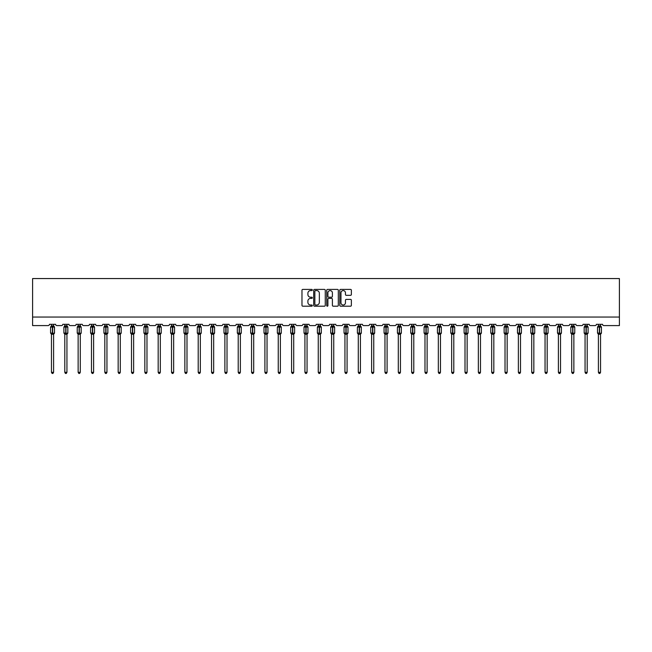 <?xml version="1.0" encoding="UTF-8"?>
<svg xmlns="http://www.w3.org/2000/svg" width="652" height="652" viewBox="0 0 652 652"><rect width="100%" height="100%" fill="white"/><g stroke="black" fill="none" stroke-linecap="round" stroke-linejoin="round"><path stroke-width="0.98" d="M312.316 289.993A0.587 0.587 0 0 0 311.729 289.406L302.813 289.406A0.839 0.839 0 0 0 301.974 290.246L301.974 305.356A0.839 0.839 0 0 0 302.813 306.195L311.729 306.195A0.587 0.587 0 0 0 312.316 305.609A0.587 0.587 0 0 0 311.729 305.022L310.58 305.022A2.689 2.689 0 0 1 307.891 302.332L307.891 301.077A2.689 2.689 0 0 1 310.58 298.388L311.729 298.388A0.587 0.587 0 0 0 312.316 297.801A0.587 0.587 0 0 0 311.729 297.214L310.58 297.214A2.689 2.689 0 0 1 307.891 294.525L307.891 293.27A2.689 2.689 0 0 1 310.58 290.58L311.729 290.58A0.587 0.587 0 0 0 312.316 289.993M350.531 295.323A0.839 0.839 0 0 0 351.371 294.484L351.371 290.246A0.839 0.839 0 0 0 350.531 289.406L340.629 289.406A0.839 0.839 0 0 0 339.79 290.246L339.79 305.356A0.839 0.839 0 0 0 340.629 306.195L350.531 306.195A0.839 0.839 0 0 0 351.371 305.356L351.371 300.238A0.839 0.839 0 0 0 350.531 299.398L346.293 299.398A0.839 0.839 0 0 0 345.454 300.238L345.454 302.772A2.249 2.249 0 0 1 343.205 305.022A2.249 2.249 0 0 1 340.963 302.772L340.963 292.829A2.249 2.249 0 0 1 343.205 290.58A2.249 2.249 0 0 1 345.454 292.829L345.454 294.484A0.839 0.839 0 0 0 346.293 295.323L350.531 295.323M619.4 317.043L619.4 278.559L32.6 278.559L32.6 325.592L48.166 325.592A1.28 1.28 0 0 0 49.446 324.313L55.607 324.313A1.28 1.28 0 0 0 56.887 325.592L61.5 325.592A1.28 1.28 0 0 0 62.788 324.313L68.941 324.313A1.28 1.28 0 0 0 70.229 325.592L74.841 325.592A1.28 1.28 0 0 0 76.129 324.313L82.282 324.313A1.28 1.28 0 0 0 83.57 325.592L88.183 325.592A1.28 1.28 0 0 0 89.471 324.313L95.624 324.313A1.28 1.28 0 0 0 96.903 325.592L101.525 325.592A1.28 1.28 0 0 0 102.804 324.313L108.965 324.313A1.28 1.28 0 0 0 110.245 325.592L114.866 325.592A1.28 1.28 0 0 0 116.146 324.313L122.307 324.313A1.28 1.28 0 0 0 123.587 325.592L128.208 325.592A1.28 1.28 0 0 0 129.487 324.313L135.649 324.313A1.28 1.28 0 0 0 136.928 325.592L141.549 325.592A1.28 1.28 0 0 0 142.829 324.313L148.982 324.313A1.28 1.28 0 0 0 150.27 325.592L154.883 325.592A1.28 1.28 0 0 0 156.17 324.313L162.324 324.313A1.28 1.28 0 0 0 163.611 325.592L168.224 325.592A1.28 1.28 0 0 0 169.512 324.313L175.665 324.313A1.28 1.28 0 0 0 176.945 325.592L181.566 325.592A1.28 1.28 0 0 0 182.845 324.313L189.007 324.313A1.28 1.28 0 0 0 190.286 325.592L194.907 325.592A1.28 1.28 0 0 0 196.187 324.313L202.348 324.313A1.28 1.28 0 0 0 203.628 325.592L208.249 325.592A1.28 1.28 0 0 0 209.528 324.313L215.69 324.313A1.28 1.28 0 0 0 216.969 325.592L221.59 325.592A1.28 1.28 0 0 0 222.87 324.313L229.023 324.313A1.28 1.28 0 0 0 230.311 325.592L234.924 325.592A1.28 1.28 0 0 0 236.211 324.313L242.365 324.313A1.28 1.28 0 0 0 243.652 325.592L248.265 325.592A1.28 1.28 0 0 0 249.553 324.313L255.706 324.313A1.28 1.28 0 0 0 256.986 325.592L261.607 325.592A1.28 1.28 0 0 0 262.886 324.313L269.048 324.313A1.28 1.28 0 0 0 270.327 325.592L274.948 325.592A1.28 1.28 0 0 0 276.228 324.313L282.389 324.313A1.28 1.28 0 0 0 283.669 325.592L288.29 325.592A1.28 1.28 0 0 0 289.57 324.313L295.731 324.313A1.28 1.28 0 0 0 297.01 325.592L301.632 325.592A1.28 1.28 0 0 0 302.911 324.313L309.064 324.313A1.28 1.28 0 0 0 310.352 325.592L314.965 325.592A1.28 1.28 0 0 0 316.253 324.313L322.406 324.313A1.28 1.28 0 0 0 323.694 325.592L328.306 325.592A1.28 1.28 0 0 0 329.594 324.313L335.747 324.313A1.28 1.28 0 0 0 337.035 325.592L341.648 325.592A1.28 1.28 0 0 0 342.936 324.313L349.089 324.313A1.28 1.28 0 0 0 350.368 325.592L354.99 325.592A1.28 1.28 0 0 0 356.269 324.313L362.43 324.313A1.28 1.28 0 0 0 363.71 325.592L368.331 325.592A1.28 1.28 0 0 0 369.611 324.313L375.772 324.313A1.28 1.28 0 0 0 377.052 325.592L381.673 325.592A1.28 1.28 0 0 0 382.952 324.313L389.114 324.313A1.28 1.28 0 0 0 390.393 325.592L395.014 325.592A1.28 1.28 0 0 0 396.294 324.313L402.447 324.313A1.28 1.28 0 0 0 403.735 325.592L408.348 325.592A1.28 1.28 0 0 0 409.635 324.313L415.789 324.313A1.28 1.28 0 0 0 417.076 325.592L421.689 325.592A1.28 1.28 0 0 0 422.977 324.313L429.13 324.313A1.28 1.28 0 0 0 430.41 325.592L435.031 325.592A1.28 1.28 0 0 0 436.31 324.313L442.472 324.313A1.28 1.28 0 0 0 443.751 325.592L448.372 325.592A1.28 1.28 0 0 0 449.652 324.313L455.813 324.313A1.28 1.28 0 0 0 457.093 325.592L461.714 325.592A1.28 1.28 0 0 0 462.993 324.313L469.155 324.313A1.28 1.28 0 0 0 470.434 325.592L475.055 325.592A1.28 1.28 0 0 0 476.335 324.313L482.488 324.313A1.28 1.28 0 0 0 483.776 325.592L488.389 325.592A1.28 1.28 0 0 0 489.676 324.313L495.83 324.313A1.28 1.28 0 0 0 497.117 325.592L501.73 325.592A1.28 1.28 0 0 0 503.018 324.313L509.171 324.313A1.28 1.28 0 0 0 510.451 325.592L515.072 325.592A1.28 1.28 0 0 0 516.351 324.313L522.513 324.313A1.28 1.28 0 0 0 523.792 325.592L528.413 325.592A1.28 1.28 0 0 0 529.693 324.313L535.854 324.313A1.28 1.28 0 0 0 537.134 325.592L541.755 325.592A1.28 1.28 0 0 0 543.034 324.313L549.196 324.313A1.28 1.28 0 0 0 550.475 325.592L555.096 325.592A1.28 1.28 0 0 0 556.376 324.313L562.529 324.313A1.28 1.28 0 0 0 563.817 325.592L568.43 325.592A1.28 1.28 0 0 0 569.718 324.313L575.871 324.313A1.28 1.28 0 0 0 577.159 325.592L581.771 325.592A1.28 1.28 0 0 0 583.059 324.313L589.212 324.313A1.28 1.28 0 0 0 590.5 325.592L595.113 325.592A1.28 1.28 0 0 0 596.393 324.313L602.554 324.313A1.28 1.28 0 0 0 603.833 325.592L619.4 325.592L619.4 317.043L32.6 317.043M325.267 290.246A0.839 0.839 0 0 0 324.427 289.406L314.525 289.406A0.839 0.839 0 0 0 313.685 290.246L313.685 305.356A0.839 0.839 0 0 0 314.525 306.195L324.427 306.195A0.839 0.839 0 0 0 325.267 305.356L325.267 290.246M327.573 289.406L337.475 289.406A0.839 0.839 0 0 1 338.315 290.246L338.315 305.356A0.839 0.839 0 0 1 337.475 306.195L333.237 306.195A0.839 0.839 0 0 1 332.398 305.356L332.398 299.227A0.839 0.839 0 0 0 331.558 298.388L328.747 298.388A0.839 0.839 0 0 0 327.907 299.227L327.907 305.609A0.587 0.587 0 0 1 327.32 306.195A0.587 0.587 0 0 1 326.733 305.609L326.733 290.246A0.839 0.839 0 0 1 327.573 289.406M315.446 290.58A0.587 0.587 0 0 0 314.859 291.167L314.859 304.435A0.587 0.587 0 0 0 315.446 305.022L316.66 305.022A2.689 2.689 0 0 0 319.35 302.332L319.35 293.27A2.689 2.689 0 0 0 316.66 290.58L315.446 290.58M332.398 292.87A2.249 2.249 0 0 0 330.156 290.621A2.249 2.249 0 0 0 327.907 292.87L327.907 296.375A0.839 0.839 0 0 0 328.747 297.214L331.558 297.214A0.839 0.839 0 0 0 332.398 296.375L332.398 292.87M51.459 372.325L53.594 372.325L52.951 373.441L52.095 373.441L51.459 372.325L51.459 334.199A0.937 0.896 180 0 0 50.962 333.416L52.657 333.058L52.657 326.685L54.214 326.668A0.424 0.424 0 0 1 54.491 327.068L50.554 327.068L50.554 333.058L52.396 333.058L52.396 326.685L50.962 326.709A0.937 0.896 0 0 0 51.459 325.918L53.594 325.967L53.594 324.313M53.594 372.325L53.594 334.158L52.396 334.289L52.396 333.441L54.491 333.058A0.424 0.424 0 0 1 54.214 333.457L53.594 334.337M53.594 334.207L53.594 334.207A0.937 0.896 180 0 1 54.092 333.416L52.657 333.441L52.657 334.289M52.396 334.289L51.459 334.207M51.459 324.313L51.459 325.927M51.459 325.967L51.149 326.986L51.459 325.967M53.904 326.986L53.594 325.967M53.594 334.158L53.904 333.139M51.459 334.158L51.149 333.139M64.792 372.325L66.936 372.325L66.292 373.441L65.436 373.441L64.792 372.325L64.792 334.199A0.937 0.896 180 0 0 64.303 333.416L65.991 333.058L65.991 326.685L67.555 326.668A0.424 0.424 0 0 1 67.832 327.068L63.896 327.068L63.896 333.058L65.738 333.058L65.738 326.685L64.303 326.709A0.937 0.896 0 0 0 64.792 325.918L66.936 325.967L66.936 324.313M66.936 372.325L66.936 334.158L65.738 334.289L65.738 333.441L67.832 333.058A0.424 0.424 0 0 1 67.555 333.457L66.936 334.337M66.936 334.207L66.936 334.207A0.937 0.896 180 0 1 67.425 333.416L65.991 333.441L65.991 334.289M65.738 334.289L64.792 334.207M64.792 324.313L64.792 325.927M64.792 325.967L64.483 326.986L64.792 325.967M67.246 326.986L66.936 325.967M66.936 334.158L67.246 333.139M64.792 334.158L64.483 333.139M78.134 372.325L80.277 372.325L79.634 373.441L78.778 373.441L78.134 372.325L78.134 334.199A0.937 0.896 180 0 0 77.645 333.416L79.332 333.058L79.332 326.685L80.889 326.668A0.424 0.424 0 0 1 81.174 327.068L77.238 327.068L77.238 333.058L79.079 333.058L79.079 326.685L77.645 326.709A0.937 0.896 0 0 0 78.134 325.918L80.277 325.967L80.277 324.313M80.277 372.325L80.277 334.158L79.079 334.289L79.079 333.441L81.174 333.058A0.424 0.424 0 0 1 80.889 333.457L80.277 334.337M80.277 334.207L80.277 334.207A0.937 0.896 180 0 1 80.766 333.416L79.332 333.441L79.332 334.289M79.079 334.289L78.134 334.207M78.134 324.313L78.134 325.927M78.134 325.967L77.824 326.986L78.134 325.967M80.587 326.986L80.277 325.967M80.277 334.158L80.587 333.139M78.134 334.158L77.824 333.139M91.476 372.325L93.611 372.325L92.975 373.441L92.119 373.441L91.476 372.325L91.476 334.199A0.937 0.896 180 0 0 90.987 333.416L92.674 333.058L92.674 326.685L94.23 326.668A0.424 0.424 0 0 1 94.516 327.068L90.579 327.068L90.579 333.058L92.421 333.058L92.421 326.685L90.987 326.709A0.937 0.896 0 0 0 91.476 325.918L93.619 325.967L93.611 324.313M93.611 372.325L93.619 334.158L92.421 334.289L92.421 333.441L94.516 333.058A0.424 0.424 0 0 1 94.23 333.457L93.611 334.337M93.611 334.207L93.611 334.207A0.937 0.896 180 0 1 94.108 333.416L92.674 333.441L92.674 334.289M92.421 334.289L91.476 334.207M91.476 324.313L91.476 325.927M91.476 325.967L91.166 326.986L91.476 325.967M93.929 326.986L93.619 325.967M93.619 334.158L93.929 333.139M91.476 334.158L91.166 333.139M104.817 372.325L106.952 372.325L106.317 373.441L105.461 373.441L104.817 372.325L104.817 334.199A0.937 0.896 180 0 0 104.32 333.416L106.015 333.058L106.015 326.685L107.572 326.668A0.424 0.424 0 0 1 107.849 327.068L103.921 327.068L103.921 333.058L105.754 333.058L105.754 326.685L104.32 326.709A0.937 0.896 0 0 0 104.817 325.918L106.952 325.967L106.952 324.313M106.952 372.325L106.952 334.158L105.754 334.289L105.754 333.441L107.849 333.058A0.424 0.424 0 0 1 107.572 333.457L106.952 334.337M106.952 334.207L106.952 334.207A0.937 0.896 180 0 1 107.45 333.416L106.015 333.441L106.015 334.289M105.754 334.289L104.817 334.207M104.817 324.313L104.817 325.927M104.817 325.967L104.507 326.986L104.817 325.967M107.262 326.986L106.952 325.967M106.952 334.158L107.262 333.139M104.817 334.158L104.507 333.139M118.159 372.325L120.294 372.325L119.65 373.441L118.803 373.441L118.159 372.325L118.159 334.199A0.937 0.896 180 0 0 117.662 333.416L119.357 333.058L119.357 326.685L120.913 326.668A0.424 0.424 0 0 1 121.19 327.068L117.262 327.068L117.262 333.058L119.096 333.058L119.096 326.685L117.662 326.709A0.937 0.896 0 0 0 118.159 325.918L120.294 325.967L120.294 324.313M120.294 372.325L120.294 334.158L119.096 334.289L119.096 333.441L121.19 333.058A0.424 0.424 0 0 1 120.913 333.457L120.294 334.337M120.294 334.207L120.294 334.207A0.937 0.896 180 0 1 120.791 333.416L119.357 333.441L119.357 334.289M119.096 334.289L118.159 334.207M118.159 324.313L118.159 325.927M118.159 325.967L117.849 326.986L118.159 325.967M120.604 326.986L120.294 325.967M120.294 334.158L120.604 333.139M118.159 334.158L117.849 333.139M131.5 372.325L133.636 372.325L132.992 373.441L132.136 373.441L131.5 372.325L131.5 334.199A0.937 0.896 180 0 0 131.003 333.416L132.698 333.058L132.698 326.685L134.255 326.668A0.424 0.424 0 0 1 134.532 327.068L130.596 327.068L130.596 333.058L132.438 333.058L132.438 326.685L131.003 326.709A0.937 0.896 0 0 0 131.5 325.918L133.636 325.967L133.636 324.313M133.636 372.325L133.636 334.158L132.438 334.289L132.438 333.441L134.532 333.058A0.424 0.424 0 0 1 134.255 333.457L133.636 334.337M133.636 334.207L133.636 334.207A0.937 0.896 180 0 1 134.133 333.416L132.698 333.441L132.698 334.289M132.438 334.289L131.5 334.207M131.5 324.313L131.5 325.927M131.5 325.967L131.191 326.986L131.5 325.967M133.945 326.986L133.636 325.967M133.636 334.158L133.945 333.139M131.5 334.158L131.191 333.139M144.834 372.325L146.977 372.325L146.333 373.441L145.477 373.441L144.834 372.325L144.834 334.199A0.937 0.896 180 0 0 144.345 333.416L146.032 333.058L146.032 326.685L147.596 326.668A0.424 0.424 0 0 1 147.874 327.068L143.937 327.068L143.937 333.058L145.779 333.058L145.779 326.685L144.345 326.709A0.937 0.896 0 0 0 144.834 325.918L146.977 325.967L146.977 324.313M146.977 372.325L146.977 334.158L145.779 334.289L145.779 333.441L147.874 333.058A0.424 0.424 0 0 1 147.596 333.457L146.977 334.337M146.977 334.207L146.977 334.207A0.937 0.896 180 0 1 147.466 333.416L146.032 333.441L146.032 334.289M145.779 334.289L144.834 334.207M144.834 324.313L144.834 325.927M144.834 325.967L144.524 326.986L144.834 325.967M147.287 326.986L146.977 325.967M146.977 334.158L147.287 333.139M144.834 334.158L144.524 333.139M158.175 372.325L160.319 372.325L159.675 373.441L158.819 373.441L158.175 372.325L158.175 334.199A0.937 0.896 180 0 0 157.686 333.416L159.373 333.058L159.373 326.685L160.93 326.668A0.424 0.424 0 0 1 161.215 327.068L157.279 327.068L157.279 333.058L159.121 333.058L159.121 326.685L157.686 326.709A0.937 0.896 0 0 0 158.175 325.918L160.319 325.967L160.319 324.313M160.319 372.325L160.319 334.158L159.121 334.289L159.121 333.441L161.215 333.058A0.424 0.424 0 0 1 160.93 333.457L160.319 334.337M160.319 334.207L160.319 334.207A0.937 0.896 180 0 1 160.808 333.416L159.373 333.441L159.373 334.289M159.121 334.289L158.175 334.207M158.175 324.313L158.175 325.927M158.175 325.967L157.865 326.986L158.175 325.967M160.628 326.986L160.319 325.967M160.319 334.158L160.628 333.139M158.175 334.158L157.865 333.139M171.517 372.325L173.652 372.325L173.016 373.441L172.161 373.441L171.517 372.325L171.517 334.199A0.937 0.896 180 0 0 171.028 333.416L172.715 333.058L172.715 326.685L174.271 326.668A0.424 0.424 0 0 1 174.557 327.068L170.62 327.068L170.62 333.058L172.462 333.058L172.462 326.685L171.028 326.709A0.937 0.896 0 0 0 171.517 325.918L173.66 325.967L173.652 324.313M173.652 372.325L173.66 334.158L172.462 334.289L172.462 333.441L174.557 333.058A0.424 0.424 0 0 1 174.271 333.457L173.652 334.337M173.652 334.207L173.652 334.207A0.937 0.896 180 0 1 174.149 333.416L172.715 333.441L172.715 334.289M172.462 334.289L171.517 334.207M171.517 324.313L171.517 325.927M171.517 325.967L171.207 326.986L171.517 325.967M173.97 326.986L173.66 325.967M173.66 334.158L173.97 333.139M171.517 334.158L171.207 333.139M184.858 372.325L186.994 372.325L186.358 373.441L185.502 373.441L184.858 372.325L184.858 334.199A0.937 0.896 180 0 0 184.361 333.416L186.056 333.058L186.056 326.685L187.613 326.668A0.424 0.424 0 0 1 187.898 327.068L183.962 327.068L183.962 333.058L185.796 333.058L185.796 326.685L184.361 326.709A0.937 0.896 0 0 0 184.858 325.918L186.994 325.967L186.994 324.313M186.994 372.325L186.994 334.158L185.796 334.289L185.796 333.441L187.898 333.058A0.424 0.424 0 0 1 187.613 333.457L186.994 334.337M186.994 334.207L186.994 334.207A0.937 0.896 180 0 1 187.491 333.416L186.056 333.441L186.056 334.289M185.796 334.289L184.858 334.207M184.858 324.313L184.858 325.927M184.858 325.967L184.549 326.986L184.858 325.967M187.303 326.986L186.994 325.967M186.994 334.158L187.303 333.139M184.858 334.158L184.549 333.139M198.2 372.325L200.335 372.325L199.691 373.441L198.844 373.441L198.2 372.325L198.2 334.199A0.937 0.896 180 0 0 197.703 333.416L199.398 333.058L199.398 326.685L200.955 326.668A0.424 0.424 0 0 1 201.232 327.068L197.303 327.068L197.303 333.058L199.137 333.058L199.137 326.685L197.703 326.709A0.937 0.896 0 0 0 198.2 325.918L200.335 325.967L200.335 324.313M200.335 372.325L200.335 334.158L199.137 334.289L199.137 333.441L201.232 333.058A0.424 0.424 0 0 1 200.955 333.457L200.335 334.337M200.335 334.207L200.335 334.207A0.937 0.896 180 0 1 200.832 333.416L199.398 333.441L199.398 334.289M199.137 334.289L198.2 334.207M198.2 324.313L198.2 325.927M198.2 325.967L197.89 326.986L198.2 325.967M200.645 326.986L200.335 325.967M200.335 334.158L200.645 333.139M198.2 334.158L197.89 333.139M211.541 372.325L213.677 372.325L213.033 373.441L212.177 373.441L211.541 372.325L211.541 334.199A0.937 0.896 180 0 0 211.044 333.416L212.739 333.058L212.739 326.685L214.296 326.668A0.424 0.424 0 0 1 214.573 327.068L210.645 327.068L210.645 333.058L212.479 333.058L212.479 326.685L211.044 326.709A0.937 0.896 0 0 0 211.541 325.918L213.677 325.967L213.677 324.313M213.677 372.325L213.677 334.158L212.479 334.289L212.479 333.441L214.573 333.058A0.424 0.424 0 0 1 214.296 333.457L213.677 334.337M213.677 334.207L213.677 334.207A0.937 0.896 180 0 1 214.174 333.416L212.739 333.441L212.739 334.289M212.479 334.289L211.541 334.207M211.541 324.313L211.541 325.927M211.541 325.967L211.232 326.986L211.541 325.967M213.986 326.986L213.677 325.967M213.677 334.158L213.986 333.139M211.541 334.158L211.232 333.139M224.883 372.325L227.018 372.325L226.374 373.441L225.519 373.441L224.883 372.325L224.883 334.199A0.937 0.896 180 0 0 224.386 333.416L226.073 333.058L226.073 326.685L227.638 326.668A0.424 0.424 0 0 1 227.915 327.068L223.978 327.068L223.978 333.058L225.82 333.058L225.82 326.685L224.386 326.709A0.937 0.896 0 0 0 224.883 325.918L227.018 325.967L227.018 324.313M227.018 372.325L227.018 334.158L225.82 334.289L225.82 333.441L227.915 333.058A0.424 0.424 0 0 1 227.638 333.457L227.018 334.337M227.018 334.207L227.018 334.207A0.937 0.896 180 0 1 227.507 333.416L226.073 333.441L226.073 334.289M225.82 334.289L224.883 334.207M224.883 324.313L224.883 325.927M224.875 325.967L224.565 326.986L224.875 325.967M227.328 326.986L227.018 325.967M227.018 334.158L227.328 333.139M224.875 334.158L224.565 333.139M238.216 372.325L240.36 372.325L239.716 373.441L238.86 373.441L238.216 372.325L238.216 334.199A0.937 0.896 180 0 0 237.727 333.416L239.414 333.058L239.414 326.685L240.971 326.668A0.424 0.424 0 0 1 241.256 327.068L237.32 327.068L237.32 333.058L239.162 333.058L239.162 326.685L237.727 326.709A0.937 0.896 0 0 0 238.216 325.918L240.36 325.967L240.36 324.313M240.36 372.325L240.36 334.158L239.162 334.289L239.162 333.441L241.256 333.058A0.424 0.424 0 0 1 240.971 333.457L240.36 334.337M240.36 334.207L240.36 334.207A0.937 0.896 180 0 1 240.849 333.416L239.414 333.441L239.414 334.289M239.162 334.289L238.216 334.207M238.216 324.313L238.216 325.927M238.216 325.967L237.907 326.986L238.216 325.967M240.669 326.986L240.36 325.967M240.36 334.158L240.669 333.139M238.216 334.158L237.907 333.139M251.558 372.325L253.701 372.325L253.057 373.441L252.202 373.441L251.558 372.325L251.558 334.199A0.937 0.896 180 0 0 251.069 333.416L252.756 333.058L252.756 326.685L254.313 326.668A0.424 0.424 0 0 1 254.598 327.068L250.661 327.068L250.661 333.058L252.503 333.058L252.503 326.685L251.069 326.709A0.937 0.896 0 0 0 251.558 325.918L253.701 325.967L253.701 324.313M253.701 372.325L253.701 334.158L252.503 334.289L252.503 333.441L254.598 333.058A0.424 0.424 0 0 1 254.313 333.457L253.701 334.337M253.701 334.207L253.701 334.207A0.937 0.896 180 0 1 254.19 333.416L252.756 333.441L252.756 334.289M252.503 334.289L251.558 334.207M251.558 324.313L251.558 325.927M251.558 325.967L251.248 326.986L251.558 325.967M254.011 326.986L253.701 325.967M253.701 334.158L254.011 333.139M251.558 334.158L251.248 333.139M264.899 372.325L267.035 372.325L266.399 373.441L265.543 373.441L264.899 372.325L264.899 334.199A0.937 0.896 180 0 0 264.402 333.416L266.097 333.058L266.097 326.685L267.654 326.668A0.424 0.424 0 0 1 267.939 327.068L264.003 327.068L264.003 333.058L265.837 333.058L265.837 326.685L264.402 326.709A0.937 0.896 0 0 0 264.899 325.918L267.035 325.967L267.035 324.313M267.035 372.325L267.035 334.158L265.837 334.289L265.837 333.441L267.939 333.058A0.424 0.424 0 0 1 267.654 333.457L267.035 334.337M267.035 334.207L267.035 334.207A0.937 0.896 180 0 1 267.532 333.416L266.097 333.441L266.097 334.289M265.837 334.289L264.899 334.207M264.899 324.313L264.899 325.927M264.899 325.967L264.59 326.986L264.899 325.967M267.344 326.986L267.035 325.967M267.035 334.158L267.344 333.139M264.899 334.158L264.59 333.139M278.241 372.325L280.376 372.325L279.732 373.441L278.885 373.441L278.241 372.325L278.241 334.199A0.937 0.896 180 0 0 277.744 333.416L279.439 333.058L279.439 326.685L280.996 326.668A0.424 0.424 0 0 1 281.273 327.068L277.344 327.068L277.344 333.058L279.178 333.058L279.178 326.685L277.744 326.709A0.937 0.896 0 0 0 278.241 325.918L280.376 325.967L280.376 324.313M280.376 372.325L280.376 334.158L279.178 334.289L279.178 333.441L281.273 333.058A0.424 0.424 0 0 1 280.996 333.457L280.376 334.337M280.376 334.207L280.376 334.207A0.937 0.896 180 0 1 280.873 333.416L279.439 333.441L279.439 334.289M279.178 334.289L278.241 334.207M278.241 324.313L278.241 325.927M278.241 325.967L277.931 326.986L278.241 325.967M280.686 326.986L280.376 325.967M280.376 334.158L280.686 333.139M278.241 334.158L277.931 333.139M291.583 372.325L293.718 372.325L293.074 373.441L292.218 373.441L291.583 372.325L291.583 334.199A0.937 0.896 180 0 0 291.085 333.416L292.781 333.058L292.781 326.685L294.337 326.668A0.424 0.424 0 0 1 294.614 327.068L290.686 327.068L290.686 333.058L292.52 333.058L292.52 326.685L291.085 326.709A0.937 0.896 0 0 0 291.583 325.918L293.718 325.967L293.718 324.313M293.718 372.325L293.718 334.158L292.52 334.289L292.52 333.441L294.614 333.058A0.424 0.424 0 0 1 294.337 333.457L293.718 334.337M293.718 334.207L293.718 334.207A0.937 0.896 180 0 1 294.215 333.416L292.781 333.441L292.781 334.289M292.52 334.289L291.583 334.207M291.583 324.313L291.583 325.927M291.583 325.967L291.273 326.986L291.583 325.967M294.028 326.986L293.718 325.967M293.718 334.158L294.028 333.139M291.583 334.158L291.273 333.139M304.924 372.325L307.059 372.325L306.416 373.441L305.56 373.441L304.924 372.325L304.924 334.199A0.937 0.896 180 0 0 304.427 333.416L306.114 333.058L306.114 326.685L307.679 326.668A0.424 0.424 0 0 1 307.956 327.068L304.019 327.068L304.019 333.058L305.861 333.058L305.861 326.685L304.427 326.709A0.937 0.896 0 0 0 304.924 325.918L307.059 325.967L307.059 324.313M307.059 372.325L307.059 334.158L305.861 334.289L305.861 333.441L307.956 333.058A0.424 0.424 0 0 1 307.679 333.457L307.059 334.337M307.059 334.207L307.059 334.207A0.937 0.896 180 0 1 307.557 333.416L306.114 333.441L306.114 334.289M305.861 334.289L304.924 334.207M304.924 324.313L304.924 325.927M304.916 325.967L304.614 326.986L304.916 325.967M307.369 326.986L307.059 325.967M307.059 334.158L307.369 333.139M304.916 334.158L304.614 333.139M318.257 372.325L320.401 372.325L319.757 373.441L318.901 373.441L318.257 372.325L318.257 334.199A0.937 0.896 180 0 0 317.768 333.416L319.456 333.058L319.456 326.685L321.012 326.668A0.424 0.424 0 0 1 321.297 327.068L317.361 327.068L317.361 333.058L319.203 333.058L319.203 326.685L317.768 326.709A0.937 0.896 0 0 0 318.257 325.918L320.401 325.967L320.401 324.313M320.401 372.325L320.401 334.158L319.203 334.289L319.203 333.441L321.297 333.058A0.424 0.424 0 0 1 321.012 333.457L320.401 334.337M320.401 334.207L320.401 334.207A0.937 0.896 180 0 1 320.89 333.416L319.456 333.441L319.456 334.289M319.203 334.289L318.257 334.207M318.257 324.313L318.257 325.927M318.257 325.967L317.948 326.986L318.257 325.967M320.711 326.986L320.401 325.967M320.401 334.158L320.711 333.139M318.257 334.158L317.948 333.139M331.599 372.325L333.742 372.325L333.099 373.441L332.243 373.441L331.599 372.325L331.599 334.199A0.937 0.896 180 0 0 331.11 333.416L332.797 333.058L332.797 326.685L334.354 326.668A0.424 0.424 0 0 1 334.639 327.068L330.703 327.068L330.703 333.058L332.544 333.058L332.544 326.685L331.11 326.709A0.937 0.896 0 0 0 331.599 325.918L333.742 325.967L333.742 324.313M333.742 372.325L333.742 334.158L332.544 334.289L332.544 333.441L334.639 333.058A0.424 0.424 0 0 1 334.354 333.457L333.742 334.337M333.742 334.207L333.742 334.207A0.937 0.896 180 0 1 334.231 333.416L332.797 333.441L332.797 334.289M332.544 334.289L331.599 334.207M331.599 324.313L331.599 325.927M331.599 325.967L331.289 326.986L331.599 325.967M334.052 326.986L333.742 325.967M333.742 334.158L334.052 333.139M331.599 334.158L331.289 333.139M344.941 372.325L347.076 372.325L346.44 373.441L345.584 373.441L344.941 372.325L344.941 334.199A0.937 0.896 180 0 0 344.443 333.416L346.139 333.058L346.139 326.685L347.695 326.668A0.424 0.424 0 0 1 347.981 327.068L344.044 327.068L344.044 333.058L345.886 333.058L345.886 326.685L344.443 326.709A0.937 0.896 0 0 0 344.941 325.918L347.084 325.967L347.076 324.313M347.076 372.325L347.084 334.158L345.886 334.289L345.886 333.441L347.981 333.058A0.424 0.424 0 0 1 347.695 333.457L347.076 334.337M347.076 334.207L347.076 334.207A0.937 0.896 180 0 1 347.573 333.416L346.139 333.441L346.139 334.289M345.886 334.289L344.941 334.207M344.941 324.313L344.941 325.927M344.941 325.967L344.631 326.986L344.941 325.967M347.386 326.986L347.084 325.967M347.084 334.158L347.386 333.139M344.941 334.158L344.631 333.139M358.282 372.325L360.417 372.325L359.782 373.441L358.926 373.441L358.282 372.325L358.282 334.199A0.937 0.896 180 0 0 357.785 333.416L359.48 333.058L359.48 326.685L361.037 326.668A0.424 0.424 0 0 1 361.314 327.068L357.386 327.068L357.386 333.058L359.219 333.058L359.219 326.685L357.785 326.709A0.937 0.896 0 0 0 358.282 325.918L360.417 325.967L360.417 324.313M360.417 372.325L360.417 334.158L359.219 334.289L359.219 333.441L361.314 333.058A0.424 0.424 0 0 1 361.037 333.457L360.417 334.337M360.417 334.207L360.417 334.207A0.937 0.896 180 0 1 360.915 333.416L359.48 333.441L359.48 334.289M359.219 334.289L358.282 334.207M358.282 324.313L358.282 325.927M358.282 325.967L357.972 326.986L358.282 325.967M360.727 326.986L360.417 325.967M360.417 334.158L360.727 333.139M358.282 334.158L357.972 333.139M371.624 372.325L373.759 372.325L373.115 373.441L372.268 373.441L371.624 372.325L371.624 334.199A0.937 0.896 180 0 0 371.127 333.416L372.822 333.058L372.822 326.685L374.378 326.668A0.424 0.424 0 0 1 374.655 327.068L370.727 327.068L370.727 333.058L372.561 333.058L372.561 326.685L371.127 326.709A0.937 0.896 0 0 0 371.624 325.918L373.759 325.967L373.759 324.313M373.759 372.325L373.759 334.158L372.561 334.289L372.561 333.441L374.655 333.058A0.424 0.424 0 0 1 374.378 333.457L373.759 334.337M373.759 334.207L373.759 334.207A0.937 0.896 180 0 1 374.256 333.416L372.822 333.441L372.822 334.289M372.561 334.289L371.624 334.207M371.624 324.313L371.624 325.927M371.624 325.967L371.314 326.986L371.624 325.967M374.069 326.986L373.759 325.967M373.759 334.158L374.069 333.139M371.624 334.158L371.314 333.139M384.965 372.325L387.101 372.325L386.457 373.441L385.601 373.441L384.965 372.325L384.965 334.199A0.937 0.896 180 0 0 384.468 333.416L386.163 333.058L386.163 326.685L387.72 326.668A0.424 0.424 0 0 1 387.997 327.068L384.061 327.068L384.061 333.058L385.902 333.058L385.902 326.685L384.468 326.709A0.937 0.896 0 0 0 384.965 325.918L387.101 325.967L387.101 324.313M387.101 372.325L387.101 334.158L385.902 334.289L385.902 333.441L387.997 333.058A0.424 0.424 0 0 1 387.72 333.457L387.101 334.337M387.101 334.207L387.101 334.207A0.937 0.896 180 0 1 387.598 333.416L386.163 333.441L386.163 334.289M385.902 334.289L384.965 334.207M384.965 324.313L384.965 325.927M384.965 325.967L384.656 326.986L384.965 325.967M387.41 326.986L387.101 325.967M387.101 334.158L387.41 333.139M384.965 334.158L384.656 333.139M398.299 372.325L400.442 372.325L399.798 373.441L398.942 373.441L398.299 372.325L398.299 334.199A0.937 0.896 180 0 0 397.81 333.416L399.497 333.058L399.497 326.685L401.061 326.668A0.424 0.424 0 0 1 401.339 327.068L397.402 327.068L397.402 333.058L399.244 333.058L399.244 326.685L397.81 326.709A0.937 0.896 0 0 0 398.299 325.918L400.442 325.967L400.442 324.313M400.442 372.325L400.442 334.158L399.244 334.289L399.244 333.441L401.339 333.058A0.424 0.424 0 0 1 401.061 333.457L400.442 334.337M400.442 334.207L400.442 334.207A0.937 0.896 180 0 1 400.931 333.416L399.497 333.441L399.497 334.289M399.244 334.289L398.299 334.207M398.299 324.313L398.299 325.927M398.299 325.967L397.989 326.986L398.299 325.967M400.752 326.986L400.442 325.967M400.442 334.158L400.752 333.139M398.299 334.158L397.989 333.139M411.64 372.325L413.784 372.325L413.14 373.441L412.284 373.441L411.64 372.325L411.64 334.199A0.937 0.896 180 0 0 411.151 333.416L412.838 333.058L412.838 326.685L414.395 326.668A0.424 0.424 0 0 1 414.68 327.068L410.744 327.068L410.744 333.058L412.586 333.058L412.586 326.685L411.151 326.709A0.937 0.896 0 0 0 411.64 325.918L413.784 325.967L413.784 324.313M413.784 372.325L413.784 334.158L412.586 334.289L412.586 333.441L414.68 333.058A0.424 0.424 0 0 1 414.395 333.457L413.784 334.337M413.784 334.207L413.784 334.207A0.937 0.896 180 0 1 414.273 333.416L412.838 333.441L412.838 334.289M412.586 334.289L411.64 334.207M411.64 324.313L411.64 325.927M411.64 325.967L411.33 326.986L411.64 325.967M414.093 326.986L413.784 325.967M413.784 334.158L414.093 333.139M411.64 334.158L411.33 333.139M424.982 372.325L427.117 372.325L426.481 373.441L425.626 373.441L424.982 372.325L424.982 334.199A0.937 0.896 180 0 0 424.493 333.416L426.18 333.058L426.18 326.685L427.736 326.668A0.424 0.424 0 0 1 428.022 327.068L424.085 327.068L424.085 333.058L425.927 333.058L425.927 326.685L424.493 326.709A0.937 0.896 0 0 0 424.982 325.918L427.125 325.967L427.117 324.313M427.117 372.325L427.125 334.158L425.927 334.289L425.927 333.441L428.022 333.058A0.424 0.424 0 0 1 427.736 333.457L427.117 334.337M427.117 334.207L427.117 334.207A0.937 0.896 180 0 1 427.614 333.416L426.18 333.441L426.18 334.289M425.927 334.289L424.982 334.207M424.982 324.313L424.982 325.927M424.982 325.967L424.672 326.986L424.982 325.967M427.435 326.986L427.125 325.967M427.125 334.158L427.435 333.139M424.982 334.158L424.672 333.139M438.323 372.325L440.459 372.325L439.823 373.441L438.967 373.441L438.323 372.325L438.323 334.199A0.937 0.896 180 0 0 437.826 333.416L439.521 333.058L439.521 326.685L441.078 326.668A0.424 0.424 0 0 1 441.355 327.068L437.427 327.068L437.427 333.058L439.261 333.058L439.261 326.685L437.826 326.709A0.937 0.896 0 0 0 438.323 325.918L440.459 325.967L440.459 324.313M440.459 372.325L440.459 334.158L439.261 334.289L439.261 333.441L441.355 333.058A0.424 0.424 0 0 1 441.078 333.457L440.459 334.337M440.459 334.207L440.459 334.207A0.937 0.896 180 0 1 440.956 333.416L439.521 333.441L439.521 334.289M439.261 334.289L438.323 334.207M438.323 324.313L438.323 325.927M438.323 325.967L438.014 326.986L438.323 325.967M440.768 326.986L440.459 325.967M440.459 334.158L440.768 333.139M438.323 334.158L438.014 333.139M451.665 372.325L453.8 372.325L453.156 373.441L452.309 373.441L451.665 372.325L451.665 334.199A0.937 0.896 180 0 0 451.168 333.416L452.863 333.058L452.863 326.685L454.42 326.668A0.424 0.424 0 0 1 454.697 327.068L450.768 327.068L450.768 333.058L452.602 333.058L452.602 326.685L451.168 326.709A0.937 0.896 0 0 0 451.665 325.918L453.8 325.967L453.8 324.313M453.8 372.325L453.8 334.158L452.602 334.289L452.602 333.441L454.697 333.058A0.424 0.424 0 0 1 454.42 333.457L453.8 334.337M453.8 334.207L453.8 334.207A0.937 0.896 180 0 1 454.297 333.416L452.863 333.441L452.863 334.289M452.602 334.289L451.665 334.207M451.665 324.313L451.665 325.927M451.665 325.967L451.355 326.986L451.665 325.967M454.11 326.986L453.8 325.967M453.8 334.158L454.11 333.139M451.665 334.158L451.355 333.139M465.006 372.325L467.142 372.325L466.498 373.441L465.642 373.441L465.006 372.325L465.006 334.199A0.937 0.896 180 0 0 464.509 333.416L466.204 333.058L466.204 326.685L467.761 326.668A0.424 0.424 0 0 1 468.038 327.068L464.102 327.068L464.102 333.058L465.944 333.058L465.944 326.685L464.509 326.709A0.937 0.896 0 0 0 465.006 325.918L467.142 325.967L467.142 324.313M467.142 372.325L467.142 334.158L465.944 334.289L465.944 333.441L468.038 333.058A0.424 0.424 0 0 1 467.761 333.457L467.142 334.337M467.142 334.207L467.142 334.207A0.937 0.896 180 0 1 467.639 333.416L466.204 333.441L466.204 334.289M465.944 334.289L465.006 334.207M465.006 324.313L465.006 325.927M465.006 325.967L464.697 326.986L465.006 325.967M467.451 326.986L467.142 325.967M467.142 334.158L467.451 333.139M465.006 334.158L464.697 333.139M478.348 372.325L480.483 372.325L479.839 373.441L478.984 373.441L478.348 372.325L478.348 334.199A0.937 0.896 180 0 0 477.851 333.416L479.538 333.058L479.538 326.685L481.103 326.668A0.424 0.424 0 0 1 481.38 327.068L477.443 327.068L477.443 333.058L479.285 333.058L479.285 326.685L477.851 326.709A0.937 0.896 0 0 0 478.348 325.918L480.483 325.967L480.483 324.313M480.483 372.325L480.483 334.158L479.285 334.289L479.285 333.441L481.38 333.058A0.424 0.424 0 0 1 481.103 333.457L480.483 334.337M480.483 334.207L480.483 334.207A0.937 0.896 180 0 1 480.972 333.416L479.538 333.441L479.538 334.289M479.285 334.289L478.348 334.207M478.348 324.313L478.348 325.927M478.34 325.967L478.03 326.986L478.34 325.967M480.793 326.986L480.483 325.967M480.483 334.158L480.793 333.139M478.34 334.158L478.03 333.139M491.681 372.325L493.825 372.325L493.181 373.441L492.325 373.441L491.681 372.325L491.681 334.199A0.937 0.896 180 0 0 491.192 333.416L492.879 333.058L492.879 326.685L494.436 326.668A0.424 0.424 0 0 1 494.721 327.068L490.785 327.068L490.785 333.058L492.627 333.058L492.627 326.685L491.192 326.709A0.937 0.896 0 0 0 491.681 325.918L493.825 325.967L493.825 324.313M493.825 372.325L493.825 334.158L492.627 334.289L492.627 333.441L494.721 333.058A0.424 0.424 0 0 1 494.436 333.457L493.825 334.337M493.825 334.207L493.825 334.207A0.937 0.896 180 0 1 494.314 333.416L492.879 333.441L492.879 334.289M492.627 334.289L491.681 334.207M491.681 324.313L491.681 325.927M491.681 325.967L491.372 326.986L491.681 325.967M494.134 326.986L493.825 325.967M493.825 334.158L494.134 333.139M491.681 334.158L491.372 333.139M505.023 372.325L507.166 372.325L506.522 373.441L505.667 373.441L505.023 372.325L505.023 334.199A0.937 0.896 180 0 0 504.534 333.416L506.221 333.058L506.221 326.685L507.778 326.668A0.424 0.424 0 0 1 508.063 327.068L504.126 327.068L504.126 333.058L505.968 333.058L505.968 326.685L504.534 326.709A0.937 0.896 0 0 0 505.023 325.918L507.166 325.967L507.166 324.313M507.166 372.325L507.166 334.158L505.968 334.289L505.968 333.441L508.063 333.058A0.424 0.424 0 0 1 507.778 333.457L507.166 334.337M507.166 334.207L507.166 334.207A0.937 0.896 180 0 1 507.655 333.416L506.221 333.441L506.221 334.289M505.968 334.289L505.023 334.207M505.023 324.313L505.023 325.927M505.023 325.967L504.713 326.986L505.023 325.967M507.476 326.986L507.166 325.967M507.166 334.158L507.476 333.139M505.023 334.158L504.713 333.139M518.364 372.325L520.5 372.325L519.864 373.441L519.008 373.441L518.364 372.325L518.364 334.199A0.937 0.896 180 0 0 517.867 333.416L519.562 333.058L519.562 326.685L521.119 326.668A0.424 0.424 0 0 1 521.404 327.068L517.468 327.068L517.468 333.058L519.302 333.058L519.302 326.685L517.867 326.709A0.937 0.896 0 0 0 518.364 325.918L520.5 325.967L520.5 324.313M520.5 372.325L520.5 334.158L519.302 334.289L519.302 333.441L521.404 333.058A0.424 0.424 0 0 1 521.119 333.457L520.5 334.337M520.5 334.207L520.5 334.207A0.937 0.896 180 0 1 520.997 333.416L519.562 333.441L519.562 334.289M519.302 334.289L518.364 334.207M518.364 324.313L518.364 325.927M518.364 325.967L518.055 326.986L518.364 325.967M520.809 326.986L520.5 325.967M520.5 334.158L520.809 333.139M518.364 334.158L518.055 333.139M531.706 372.325L533.841 372.325L533.197 373.441L532.35 373.441L531.706 372.325L531.706 334.199A0.937 0.896 180 0 0 531.209 333.416L532.904 333.058L532.904 326.685L534.461 326.668A0.424 0.424 0 0 1 534.738 327.068L530.809 327.068L530.809 333.058L532.643 333.058L532.643 326.685L531.209 326.709A0.937 0.896 0 0 0 531.706 325.918L533.841 325.967L533.841 324.313M533.841 372.325L533.841 334.158L532.643 334.289L532.643 333.441L534.738 333.058A0.424 0.424 0 0 1 534.461 333.457L533.841 334.337M533.841 334.207L533.841 334.207A0.937 0.896 180 0 1 534.338 333.416L532.904 333.441L532.904 334.289M532.643 334.289L531.706 334.207M531.706 324.313L531.706 325.927M531.706 325.967L531.396 326.986L531.706 325.967M534.151 326.986L533.841 325.967M533.841 334.158L534.151 333.139M531.706 334.158L531.396 333.139M545.048 372.325L547.183 372.325L546.539 373.441L545.683 373.441L545.048 372.325L545.048 334.199A0.937 0.896 180 0 0 544.55 333.416L546.246 333.058L546.246 326.685L547.802 326.668A0.424 0.424 0 0 1 548.079 327.068L544.151 327.068L544.151 333.058L545.985 333.058L545.985 326.685L544.55 326.709A0.937 0.896 0 0 0 545.048 325.918L547.183 325.967L547.183 324.313M547.183 372.325L547.183 334.158L545.985 334.289L545.985 333.441L548.079 333.058A0.424 0.424 0 0 1 547.802 333.457L547.183 334.337M547.183 334.207L547.183 334.207A0.937 0.896 180 0 1 547.68 333.416L546.246 333.441L546.246 334.289M545.985 334.289L545.048 334.207M545.048 324.313L545.048 325.927M545.048 325.967L544.738 326.986L545.048 325.967M547.493 326.986L547.183 325.967M547.183 334.158L547.493 333.139M545.048 334.158L544.738 333.139M558.389 372.325L560.524 372.325L559.881 373.441L559.025 373.441L558.389 372.325L558.389 334.199A0.937 0.896 180 0 0 557.892 333.416L559.579 333.058L559.579 326.685L561.144 326.668A0.424 0.424 0 0 1 561.421 327.068L557.484 327.068L557.484 333.058L559.326 333.058L559.326 326.685L557.892 326.709A0.937 0.896 0 0 0 558.389 325.918L560.524 325.967L560.524 324.313M560.524 372.325L560.524 334.158L559.326 334.289L559.326 333.441L561.421 333.058A0.424 0.424 0 0 1 561.144 333.457L560.524 334.337M560.524 334.207L560.524 334.207A0.937 0.896 180 0 1 561.013 333.416L559.579 333.441L559.579 334.289M559.326 334.289L558.389 334.207M558.389 324.313L558.389 325.927M558.381 325.967L558.071 326.986L558.381 325.967M560.834 326.986L560.524 325.967M560.524 334.158L560.834 333.139M558.381 334.158L558.071 333.139M571.722 372.325L573.866 372.325L573.222 373.441L572.366 373.441L571.722 372.325L571.722 334.199A0.937 0.896 180 0 0 571.233 333.416L572.921 333.058L572.921 326.685L574.477 326.668A0.424 0.424 0 0 1 574.762 327.068L570.826 327.068L570.826 333.058L572.668 333.058L572.668 326.685L571.233 326.709A0.937 0.896 0 0 0 571.722 325.918L573.866 325.967L573.866 324.313M573.866 372.325L573.866 334.158L572.668 334.289L572.668 333.441L574.762 333.058A0.424 0.424 0 0 1 574.477 333.457L573.866 334.337M573.866 334.207L573.866 334.207A0.937 0.896 180 0 1 574.355 333.416L572.921 333.441L572.921 334.289M572.668 334.289L571.722 334.207M571.722 324.313L571.722 325.927M571.722 325.967L571.413 326.986L571.722 325.967M574.176 326.986L573.866 325.967M573.866 334.158L574.176 333.139M571.722 334.158L571.413 333.139M585.064 372.325L587.207 372.325L586.564 373.441L585.708 373.441L585.064 372.325L585.064 334.199A0.937 0.896 180 0 0 584.575 333.416L586.262 333.058L586.262 326.685L587.819 326.668A0.424 0.424 0 0 1 588.104 327.068L584.168 327.068L584.168 333.058L586.009 333.058L586.009 326.685L584.575 326.709A0.937 0.896 0 0 0 585.064 325.918L587.207 325.967L587.207 324.313M587.207 372.325L587.207 334.158L586.009 334.289L586.009 333.441L588.104 333.058A0.424 0.424 0 0 1 587.819 333.457L587.207 334.337M587.207 334.207L587.207 334.207A0.937 0.896 180 0 1 587.697 333.416L586.262 333.441L586.262 334.289M586.009 334.289L585.064 334.207M585.064 324.313L585.064 325.927M585.064 325.967L584.754 326.986L585.064 325.967M587.517 326.986L587.207 325.967M587.207 334.158L587.517 333.139M585.064 334.158L584.754 333.139M598.406 372.325L600.541 372.325L599.905 373.441L599.049 373.441L598.406 372.325L598.406 334.199A0.937 0.896 180 0 0 597.908 333.416L599.604 333.058L599.604 326.685L601.16 326.668A0.424 0.424 0 0 1 601.446 327.068L597.509 327.068L597.509 333.058L599.343 333.058L599.343 326.685L597.908 326.709A0.937 0.896 0 0 0 598.406 325.918L600.541 325.967L600.541 324.313M600.541 372.325L600.541 334.158L599.343 334.289L599.343 333.441L601.446 333.058A0.424 0.424 0 0 1 601.16 333.457L600.541 334.337M600.541 334.207L600.541 334.207A0.937 0.896 180 0 1 601.038 333.416L599.604 333.441L599.604 334.289M599.343 334.289L598.406 334.207M598.406 324.313L598.406 325.927M598.406 325.967L598.096 326.986L598.406 325.967M600.851 326.986L600.541 325.967M600.541 334.158L600.851 333.139M598.406 334.158L598.096 333.139M52.657 325.837L52.657 326.685L52.396 325.837M54.092 326.709A0.937 0.896 0 0 1 53.594 325.918M65.991 325.837L65.991 326.685L65.738 325.837M67.425 326.709A0.937 0.896 0 0 1 66.936 325.918M79.332 325.837L79.332 326.685L79.079 325.837M80.766 326.709A0.937 0.896 0 0 1 80.277 325.918M92.674 325.837L92.674 326.685L92.421 325.837M94.108 326.709A0.937 0.896 0 0 1 93.611 325.918M106.015 325.837L106.015 326.685L105.754 325.837M107.45 326.709A0.937 0.896 0 0 1 106.952 325.918M119.357 325.837L119.357 326.685L119.096 325.837M120.791 326.709A0.937 0.896 0 0 1 120.294 325.918M132.698 325.837L132.698 326.685L132.438 325.837M134.133 326.709A0.937 0.896 0 0 1 133.636 325.918M146.032 325.837L146.032 326.685L145.779 325.837M147.466 326.709A0.937 0.896 0 0 1 146.977 325.918M159.373 325.837L159.373 326.685L159.121 325.837M160.808 326.709A0.937 0.896 0 0 1 160.319 325.918M172.715 325.837L172.715 326.685L172.462 325.837M174.149 326.709A0.937 0.896 0 0 1 173.652 325.918M186.056 325.837L186.056 326.685L185.796 325.837M187.491 326.709A0.937 0.896 0 0 1 186.994 325.918M199.398 325.837L199.398 326.685L199.137 325.837M200.832 326.709A0.937 0.896 0 0 1 200.335 325.918M212.739 325.837L212.739 326.685L212.479 325.837M214.174 326.709A0.937 0.896 0 0 1 213.677 325.918M226.073 325.837L226.073 326.685L225.82 325.837M227.507 326.709A0.937 0.896 0 0 1 227.018 325.918M239.414 325.837L239.414 326.685L239.162 325.837M240.849 326.709A0.937 0.896 0 0 1 240.36 325.918M252.756 325.837L252.756 326.685L252.503 325.837M254.19 326.709A0.937 0.896 0 0 1 253.701 325.918M266.097 325.837L266.097 326.685L265.837 325.837M267.532 326.709A0.937 0.896 0 0 1 267.035 325.918M279.439 325.837L279.439 326.685L279.178 325.837M280.873 326.709A0.937 0.896 0 0 1 280.376 325.918M292.781 325.837L292.781 326.685L292.52 325.837M294.215 326.709A0.937 0.896 0 0 1 293.718 325.918M306.114 325.837L306.114 326.685L305.861 325.837M307.557 326.709A0.937 0.896 0 0 1 307.059 325.918M319.456 325.837L319.456 326.685L319.203 325.837M320.89 326.709A0.937 0.896 0 0 1 320.401 325.918M332.797 325.837L332.797 326.685L332.544 325.837M334.231 326.709A0.937 0.896 0 0 1 333.742 325.918M346.139 325.837L346.139 326.685L345.886 325.837M347.573 326.709A0.937 0.896 0 0 1 347.076 325.918M359.48 325.837L359.48 326.685L359.219 325.837M360.915 326.709A0.937 0.896 0 0 1 360.417 325.918M372.822 325.837L372.822 326.685L372.561 325.837M374.256 326.709A0.937 0.896 0 0 1 373.759 325.918M386.163 325.837L386.163 326.685L385.902 325.837M387.598 326.709A0.937 0.896 0 0 1 387.101 325.918M399.497 325.837L399.497 326.685L399.244 325.837M400.931 326.709A0.937 0.896 0 0 1 400.442 325.918M412.838 325.837L412.838 326.685L412.586 325.837M414.273 326.709A0.937 0.896 0 0 1 413.784 325.918M426.18 325.837L426.18 326.685L425.927 325.837M427.614 326.709A0.937 0.896 0 0 1 427.117 325.918M439.521 325.837L439.521 326.685L439.261 325.837M440.956 326.709A0.937 0.896 0 0 1 440.459 325.918M452.863 325.837L452.863 326.685L452.602 325.837M454.297 326.709A0.937 0.896 0 0 1 453.8 325.918M466.204 325.837L466.204 326.685L465.944 325.837M467.639 326.709A0.937 0.896 0 0 1 467.142 325.918M479.538 325.837L479.538 326.685L479.285 325.837M480.972 326.709A0.937 0.896 0 0 1 480.483 325.918M492.879 325.837L492.879 326.685L492.627 325.837M494.314 326.709A0.937 0.896 0 0 1 493.825 325.918M506.221 325.837L506.221 326.685L505.968 325.837M507.655 326.709A0.937 0.896 0 0 1 507.166 325.918M519.562 325.837L519.562 326.685L519.302 325.837M520.997 326.709A0.937 0.896 0 0 1 520.5 325.918M532.904 325.837L532.904 326.685L532.643 325.837M534.338 326.709A0.937 0.896 0 0 1 533.841 325.918M546.246 325.837L546.246 326.685L545.985 325.837M547.68 326.709A0.937 0.896 0 0 1 547.183 325.918M559.579 325.837L559.579 326.685L559.326 325.837M561.013 326.709A0.937 0.896 0 0 1 560.524 325.918M572.921 325.837L572.921 326.685L572.668 325.837M574.355 326.709A0.937 0.896 0 0 1 573.866 325.918M586.262 325.837L586.262 326.685L586.009 325.837M587.697 326.709A0.937 0.896 0 0 1 587.207 325.918M599.604 325.837L599.604 326.685L599.343 325.837M601.038 326.709A0.937 0.896 0 0 1 600.541 325.918M54.491 333.058L54.491 327.068M51.459 334.337L50.554 333.058M51.459 325.788L50.554 327.068M54.214 326.668L53.594 325.788M67.832 333.058L67.832 327.068M64.792 334.337L63.896 333.058M64.792 325.788L63.896 327.068M67.555 326.668L66.936 325.788M81.174 333.058L81.174 327.068M78.134 334.337L77.238 333.058M78.134 325.788L77.238 327.068M80.889 326.668L80.277 325.788M94.516 333.058L94.516 327.068M91.476 334.337L90.579 333.058M91.476 325.788L90.579 327.068M94.23 326.668L93.611 325.788M107.849 333.058L107.849 327.068M104.817 334.337L103.921 333.058M104.817 325.788L103.921 327.068M107.572 326.668L106.952 325.788M121.19 333.058L121.19 327.068M118.159 334.337L117.262 333.058M118.159 325.788L117.262 327.068M120.913 326.668L120.294 325.788M134.532 333.058L134.532 327.068M131.5 334.337L130.596 333.058M131.5 325.788L130.596 327.068M134.255 326.668L133.636 325.788M147.874 333.058L147.874 327.068M144.834 334.337L143.937 333.058M144.834 325.788L143.937 327.068M147.596 326.668L146.977 325.788M161.215 333.058L161.215 327.068M158.175 334.337L157.279 333.058M158.175 325.788L157.279 327.068M160.93 326.668L160.319 325.788M174.557 333.058L174.557 327.068M171.517 334.337L170.62 333.058M171.517 325.788L170.62 327.068M174.271 326.668L173.652 325.788M187.898 333.058L187.898 327.068M184.858 334.337L183.962 333.058M184.858 325.788L183.962 327.068M187.613 326.668L186.994 325.788M201.232 333.058L201.232 327.068M198.2 334.337L197.303 333.058M198.2 325.788L197.303 327.068M200.955 326.668L200.335 325.788M214.573 333.058L214.573 327.068M211.541 334.337L210.645 333.058M211.541 325.788L210.645 327.068M214.296 326.668L213.677 325.788M227.915 333.058L227.915 327.068M224.883 334.337L223.978 333.058M224.883 325.788L223.978 327.068M227.638 326.668L227.018 325.788M241.256 333.058L241.256 327.068M238.216 334.337L237.32 333.058M238.216 325.788L237.32 327.068M240.971 326.668L240.36 325.788M254.598 333.058L254.598 327.068M251.558 334.337L250.661 333.058M251.558 325.788L250.661 327.068M254.313 326.668L253.701 325.788M267.939 333.058L267.939 327.068M264.899 334.337L264.003 333.058M264.899 325.788L264.003 327.068M267.654 326.668L267.035 325.788M281.273 333.058L281.273 327.068M278.241 334.337L277.344 333.058M278.241 325.788L277.344 327.068M280.996 326.668L280.376 325.788M294.614 333.058L294.614 327.068M291.583 334.337L290.686 333.058M291.583 325.788L290.686 327.068M294.337 326.668L293.718 325.788M307.956 333.058L307.956 327.068M304.924 334.337L304.019 333.058M304.924 325.788L304.019 327.068M307.679 326.668L307.059 325.788M321.297 333.058L321.297 327.068M318.257 334.337L317.361 333.058M318.257 325.788L317.361 327.068M321.012 326.668L320.401 325.788M334.639 333.058L334.639 327.068M331.599 334.337L330.703 333.058M331.599 325.788L330.703 327.068M334.354 326.668L333.742 325.788M347.981 333.058L347.981 327.068M344.941 334.337L344.044 333.058M344.941 325.788L344.044 327.068M347.695 326.668L347.076 325.788M361.314 333.058L361.314 327.068M358.282 334.337L357.386 333.058M358.282 325.788L357.386 327.068M361.037 326.668L360.417 325.788M374.655 333.058L374.655 327.068M371.624 334.337L370.727 333.058M371.624 325.788L370.727 327.068M374.378 326.668L373.759 325.788M387.997 333.058L387.997 327.068M384.965 334.337L384.061 333.058M384.965 325.788L384.061 327.068M387.72 326.668L387.101 325.788M401.339 333.058L401.339 327.068M398.299 334.337L397.402 333.058M398.299 325.788L397.402 327.068M401.061 326.668L400.442 325.788M414.68 333.058L414.68 327.068M411.64 334.337L410.744 333.058M411.64 325.788L410.744 327.068M414.395 326.668L413.784 325.788M428.022 333.058L428.022 327.068M424.982 334.337L424.085 333.058M424.982 325.788L424.085 327.068M427.736 326.668L427.117 325.788M441.355 333.058L441.355 327.068M438.323 334.337L437.427 333.058M438.323 325.788L437.427 327.068M441.078 326.668L440.459 325.788M454.697 333.058L454.697 327.068M451.665 334.337L450.768 333.058M451.665 325.788L450.768 327.068M454.42 326.668L453.8 325.788M468.038 333.058L468.038 327.068M465.006 334.337L464.102 333.058M465.006 325.788L464.102 327.068M467.761 326.668L467.142 325.788M481.38 333.058L481.38 327.068M478.348 334.337L477.443 333.058M478.348 325.788L477.443 327.068M481.103 326.668L480.483 325.788M494.721 333.058L494.721 327.068M491.681 334.337L490.785 333.058M491.681 325.788L490.785 327.068M494.436 326.668L493.825 325.788M508.063 333.058L508.063 327.068M505.023 334.337L504.126 333.058M505.023 325.788L504.126 327.068M507.778 326.668L507.166 325.788M521.404 333.058L521.404 327.068M518.364 334.337L517.468 333.058M518.364 325.788L517.468 327.068M521.119 326.668L520.5 325.788M534.738 333.058L534.738 327.068M531.706 334.337L530.809 333.058M531.706 325.788L530.809 327.068M534.461 326.668L533.841 325.788M548.079 333.058L548.079 327.068M545.048 334.337L544.151 333.058M545.048 325.788L544.151 327.068M547.802 326.668L547.183 325.788M561.421 333.058L561.421 327.068M558.389 334.337L557.484 333.058M558.389 325.788L557.484 327.068M561.144 326.668L560.524 325.788M574.762 333.058L574.762 327.068M571.722 334.337L570.826 333.058M571.722 325.788L570.826 327.068M574.477 326.668L573.866 325.788M588.104 333.058L588.104 327.068M585.064 334.337L584.168 333.058M585.064 325.788L584.168 327.068M587.819 326.668L587.207 325.788M601.446 333.058L601.446 327.068M598.406 334.337L597.509 333.058M598.406 325.788L597.509 327.068M601.16 326.668L600.541 325.788"/></g></svg>
